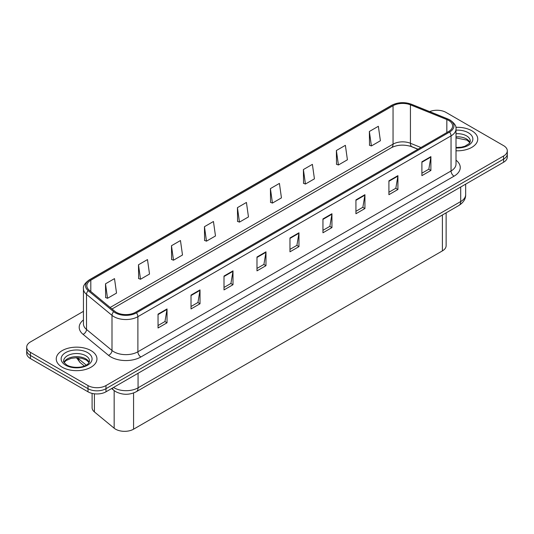 <?xml version="1.0" encoding="UTF-8"?>
<svg xmlns="http://www.w3.org/2000/svg" width="534" height="534" viewBox="0 0 534 534"><rect width="100%" height="100%" fill="white"/><g stroke="black" fill="none" stroke-linecap="round" stroke-linejoin="round"><path stroke-width="0.8" d="M417.902 149.26L411.006 146.476A16.961 9.792 0 0 0 409.491 145.929M446.13 212.832L446.13 245.7A12.723 7.342 180 0 1 442.399 250.893L133.573 429.189A12.723 7.342 180 0 1 114.163 428.208L94.405 411.921A12.723 7.342 180 0 1 92.102 407.709L92.102 393.391M471.789 130.75A20.352 11.748 0 0 0 455.856 127.339A20.352 11.748 0 0 1 471.789 130.75A20.352 11.748 0 0 1 477.75 139.06A20.352 11.748 0 0 0 471.789 130.75M90.994 350.598A20.352 11.748 0 0 0 68.813 348.055A20.352 11.748 0 0 0 56.25 358.908A20.352 11.748 0 0 0 62.211 367.218A20.352 11.748 0 0 0 84.392 369.768A20.352 11.748 0 0 0 96.954 358.908A20.352 11.748 0 0 0 90.994 350.598A20.352 11.748 0 0 0 68.813 348.055A20.352 11.748 0 0 0 56.25 358.908A20.352 11.748 0 0 0 62.211 367.218A20.352 11.748 0 0 0 84.392 369.768A20.352 11.748 0 0 0 96.954 358.908A20.352 11.748 0 0 0 90.994 350.598M448.64 120.43A13.57 7.836 180 0 1 452.618 125.971A13.57 7.836 180 0 1 448.64 131.511L135.489 312.31A13.57 7.836 180 0 1 114.777 311.262L89.291 290.249A13.57 7.836 180 0 1 86.842 285.75A13.57 7.836 180 0 1 90.813 280.216L393.051 105.719A13.57 7.836 180 0 1 410.432 104.838L446.831 119.556A13.57 7.836 180 0 1 448.64 120.43M449.575 119.896A14.885 8.591 0 0 0 447.585 118.928L411.187 104.217A14.885 8.591 0 0 0 392.123 105.178L89.886 279.676A14.885 8.591 0 0 0 88.217 290.683L113.702 311.696A14.885 8.591 0 0 0 136.424 312.844L449.575 132.045A14.885 8.591 0 0 0 449.575 119.896M83.444 311.335L30.425 341.947A12.723 7.342 0 0 0 26.7 347.14L26.7 353.368A12.723 7.342 0 0 0 30.425 358.561L87.997 391.802L87.997 388.685A12.723 7.342 0 0 0 105.986 388.685L503.575 159.139A12.723 7.342 0 0 0 507.3 153.946A12.723 7.342 0 0 1 503.575 159.139L105.986 388.685A12.723 7.342 0 0 1 87.997 388.685L30.425 355.45L87.997 388.685L87.997 385.568A12.723 7.342 0 0 0 105.986 385.568L503.575 156.021A12.723 7.342 0 0 0 507.3 150.828A12.723 7.342 0 0 0 503.575 145.635L446.003 112.4A12.723 7.342 0 0 0 429.643 111.606M26.7 350.257A12.723 7.342 0 0 0 30.425 355.45A12.723 7.342 0 0 1 26.7 350.257M158.037 314.146L158.037 327.989L167.035 322.796L167.035 308.952L158.037 314.146M158.037 325.533L164.966 321.535L166.995 309.413A3.391 1.956 -120 0 0 167.035 308.952M164.906 321.568L167.035 322.796M191.018 295.102L191.018 308.952L200.016 303.759L200.016 289.909L191.018 295.102M191.018 306.496L197.947 302.491L199.976 290.369A3.391 1.956 -120 0 0 200.016 289.909M197.887 302.531L200.016 303.759M224 276.058L224 289.909L232.998 284.715L232.998 270.865L224 276.058M224 287.452L230.928 283.454L232.964 271.325A3.391 1.956 -120 0 0 232.998 270.865M230.868 283.487L232.998 284.715M256.988 257.014L256.988 270.865L265.979 265.672L265.979 251.821L256.988 257.014M256.988 268.408L263.916 264.41L265.945 252.282A3.391 1.956 -120 0 0 265.979 251.821M263.849 264.443L265.979 265.672M421.9 161.809L421.9 175.653L430.891 170.459L430.891 156.616L421.9 161.809M421.9 173.196L428.829 169.198L430.858 157.069A3.391 1.956 -120 0 0 430.891 156.616M428.762 169.231L430.891 170.459M388.912 180.846L388.912 194.696L397.91 189.503L397.91 175.653L388.912 180.846M388.912 192.24L395.841 188.242L397.877 176.113A3.391 1.956 -120 0 0 397.91 175.653M395.781 188.275L397.91 189.503M355.931 199.89L355.931 213.74L364.929 208.547L364.929 194.696L355.931 199.89M355.931 211.284L362.86 207.279L364.889 195.157A3.391 1.956 -120 0 0 364.929 194.696M362.8 207.319L364.929 208.547M322.95 218.933L322.95 232.784L331.948 227.591L331.948 213.74L322.95 218.933M322.95 230.321L329.878 226.323L331.908 214.201A3.391 1.956 -120 0 0 331.948 213.74M329.818 226.363L331.948 227.591M289.969 237.977L289.969 251.821L298.96 246.628L298.96 232.784L289.969 237.977M289.969 249.365L296.897 245.366L298.927 233.238A3.391 1.956 -120 0 0 298.96 232.784M296.837 245.4L298.96 246.628M456.009 150.782A20.352 11.748 0 0 0 477.75 139.06A20.352 11.748 0 0 1 456.009 150.782M26.7 347.14A12.723 7.342 0 0 0 30.425 352.333L87.997 385.568M171.474 245.727L173.503 260.198L182.494 255.005L180.465 240.534L171.474 245.727L171.614 259.497M138.486 264.771L140.522 279.242L149.513 274.049L147.484 259.577L138.486 264.771L138.633 278.534M105.505 283.814L107.534 298.286L116.532 293.093L114.503 278.621L105.505 283.814L105.652 297.578M270.418 188.602L272.447 203.074L281.445 197.88L279.416 183.409L270.418 188.602L270.564 202.366M303.399 169.558L305.428 184.03L314.426 178.837L312.397 164.365L303.399 169.558L303.546 183.329M336.38 150.521L338.416 164.986L347.407 159.793L345.378 145.328L336.38 150.521L336.527 164.285M369.368 131.477L371.397 145.949L380.388 140.756L378.359 126.284L369.368 131.477L369.508 145.241M204.455 226.69L206.484 241.161L215.482 235.961L213.446 221.497L204.455 226.69L204.595 240.454M237.436 207.646L239.466 222.117L248.464 216.924L246.428 202.453L237.436 207.646L237.583 221.41M239.466 222.117L237.436 221.356M272.447 203.074L270.418 202.313M305.428 184.03L303.399 183.269M338.416 164.986L336.38 164.232M371.397 145.949L369.368 145.188M206.484 241.161L204.455 240.4M173.503 260.198L171.474 259.444M140.522 279.242L138.486 278.481M107.534 298.286L105.505 297.525M87.997 391.802A12.723 7.342 0 0 0 105.986 391.802L503.575 162.256A12.723 7.342 0 0 0 507.3 157.063L507.3 150.828M442.399 214.982L442.399 250.893M94.405 393.798L94.405 411.921M114.163 390.588L114.163 428.208M133.573 392.977L133.573 429.189M456.009 160.173A21.2 12.242 180 0 1 454.04 176.173L140.889 356.972A4.239 2.45 60 0 1 137.885 351.779L451.043 170.98A16.961 9.792 0 0 0 456.009 164.058L456.009 128.948A16.961 9.792 180 0 1 451.043 135.876A4.239 2.45 -120 0 0 449.575 132.045M140.889 356.972A21.2 12.242 180 0 1 110.905 356.972A21.2 12.242 180 0 1 108.529 355.337L83.037 334.324A21.2 12.242 180 0 1 83.444 319.953M113.902 351.779A16.961 9.792 0 0 0 137.885 351.779L137.885 316.669A16.961 9.792 180 0 1 112 315.36L86.515 294.347A16.961 9.792 180 0 1 83.444 288.734L83.444 323.838A16.961 9.792 0 0 0 86.515 329.458L112 350.471A16.961 9.792 0 0 0 113.902 351.779M456.009 128.948C456.563 126.278 454.614 123.321 450.162 120.083L447.933 119.002A4.239 1.989 112 0 0 447.585 118.928M447.933 119.002L411.534 104.284C404.512 101.8 397.843 102.161 391.535 105.365A4.239 2.45 60 0 1 392.123 105.178M89.886 279.676A4.239 2.45 -120 0 0 89.291 279.863C84.839 283.113 82.89 286.07 83.444 288.734M88.217 290.683A4.239 2.837 129.5 0 0 86.515 294.347L86.515 329.458A4.239 2.837 -50.5 0 1 83.037 334.324M411.534 104.284A4.239 1.989 112 0 0 411.187 104.217M113.702 311.696A4.239 2.837 129.5 0 0 112 315.36L112 350.471A4.239 2.837 -50.5 0 1 108.529 355.337M136.424 312.844A4.239 2.45 60 0 1 137.885 316.669L451.043 135.876L451.043 170.98A4.239 2.45 60 0 0 454.04 176.173M105.986 385.568L105.986 391.802M503.575 156.021L503.575 162.256M30.425 352.333L30.425 358.561M90.813 280.216L90.813 291.497M446.831 119.556L446.831 132.559M410.432 104.838L410.432 143.272A13.57 7.836 0 0 0 393.051 144.147L110.178 307.464M420.925 147.511L410.432 143.272A7.63 3.578 -68 0 0 411.948 146.737C404.432 144.327 397.603 144.627 391.475 147.644L112.02 308.986M393.051 105.719L393.051 144.147A7.63 4.405 60 0 1 391.475 147.644M289.969 238.411L298.927 233.238M322.95 219.374L331.908 214.201M355.931 200.33L364.889 195.157M388.912 181.286L397.877 176.113M421.9 162.243L430.858 157.069M256.988 257.455L265.945 252.282M224 276.499L232.964 271.325M191.018 295.542L199.976 290.369M158.037 314.579L166.995 309.413M113.495 387.464A16.961 9.792 0 0 0 114.082 387.817A16.961 9.792 0 0 0 138.066 387.817L460.695 201.552A16.961 9.792 0 0 0 465.668 194.63C465.788 198.835 463.545 202.439 458.94 205.436L136.31 391.702A8.484 4.899 60 0 0 138.066 387.817L138.066 373.279M460.695 187.013L460.695 201.552A8.484 4.899 60 0 1 458.94 205.436M112.387 388.105A8.484 5.674 129.5 0 0 113.735 390.247L111.653 388.532M77.45 357.733A16.961 9.792 0 0 0 78.591 358.821L78.591 357.8M84.345 366.017L80.147 362.553A8.484 5.674 129.5 0 1 78.591 358.821L86.234 365.116M469.967 142.511A12.923 7.463 0 0 0 466.536 138.974A12.923 7.463 0 0 0 456.009 136.831M456.009 147.484L461.349 147.197L464.86 146.269L469.266 143.519L470.32 141.136A12.923 7.463 0 0 0 466.536 135.863A12.923 7.463 0 0 0 456.009 133.72M456.009 147.951A15.466 8.931 0 0 0 471.409 142.845A15.466 8.931 0 0 0 468.338 132.746A15.466 8.931 0 0 0 456.009 130.162M89.171 362.366A12.923 7.463 0 0 0 85.74 358.828A12.923 7.463 0 0 0 73.091 356.919A12.923 7.463 0 0 0 64.033 362.366M85.74 355.711A12.923 7.463 0 0 0 71.656 354.095A12.923 7.463 0 0 0 63.68 360.991C62.999 361.385 64.087 362.76 66.937 365.102C73.579 368.981 88.357 367.899 89.525 360.991A12.923 7.463 0 0 0 85.74 355.711M65.662 365.223A15.466 8.931 0 0 0 87.543 365.223A15.466 8.931 0 0 0 87.543 352.594A15.466 8.931 0 0 0 65.662 352.594A15.466 8.931 0 0 0 65.662 365.223M391.535 105.365L89.291 279.863M418.022 149.193L411.948 146.737M136.31 391.702C129.488 395.133 122.66 395.133 115.838 391.702L113.735 390.247M465.668 194.63L465.668 184.143M80.147 362.553L76.462 357.72M469.867 142.691L467.063 140.142L456.009 137.905M89.071 362.546L86.268 359.989L81.722 358.281L76.589 357.72L71.122 358.361L66.016 360.584L64.133 362.546"/></g></svg>
